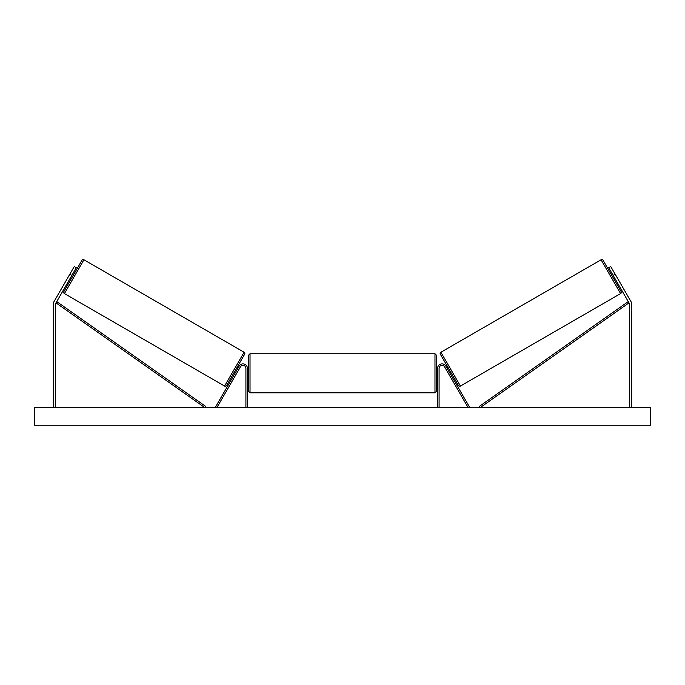 <?xml version="1.0" encoding="UTF-8"?>
<svg xmlns="http://www.w3.org/2000/svg" width="685" height="685" viewBox="0 0 685 685"><rect width="100%" height="100%" fill="white"/><g stroke="black" fill="none" stroke-linecap="round" stroke-linejoin="round"><path stroke-width="1.03" d="M247.379 407.618L247.379 368.282A4.401 4.401 0 0 0 239.168 366.081L215.604 406.881L216.88 407.618L240.435 366.809A2.937 2.937 0 0 1 245.915 368.282L245.915 407.618M71.882 275.353L69.844 274.18L74.254 266.551L76.283 267.724L55.999 302.873A2.346 2.346 0 0 0 55.682 304.046L55.682 407.618M69.844 274.18L53.961 301.7A4.701 4.701 0 0 0 53.336 304.046L53.336 407.618M613.118 275.353L615.156 274.18L610.746 266.551L608.717 267.724L629.001 302.873A2.346 2.346 0 0 1 629.318 304.046L629.318 407.618M615.156 274.18L631.039 301.7A4.701 4.701 0 0 1 631.664 304.046L631.664 407.618M437.621 407.618L437.621 368.282A4.401 4.401 0 0 1 445.832 366.081L469.396 406.881L468.12 407.618L444.565 366.809A2.937 2.937 0 0 0 439.085 368.282L439.085 407.618M247.379 370.337L248.561 370.337L248.561 373.274L248.561 355.215L250.025 353.751L250.025 392.796L434.975 392.796L434.975 353.751L436.439 355.215L436.439 376.211L437.621 376.211M247.379 375.371L247.379 371.176M437.621 370.337L436.439 370.337L436.439 391.323L434.975 392.796M437.621 375.371L437.621 371.176M250.025 392.796L248.561 391.323L248.561 373.274L248.561 376.211L247.379 376.211M83.93 259.769L64.407 293.582A1.464 1.464 0 0 1 63.868 291.579L81.926 260.309A1.464 1.464 0 0 1 83.93 259.769L244.1 352.244A1.464 1.464 0 0 1 244.639 354.248L226.589 385.518A1.464 1.464 0 0 1 224.577 386.057L244.1 352.244M64.407 293.582L224.577 386.057M70.418 277.896L71.428 278.487L74.365 273.401L73.346 272.81M70.838 277.168L72.927 273.538M238.097 367.931L237.078 367.34L234.142 372.426L235.16 373.017M235.58 372.289L237.678 368.658M650.75 407.618L34.25 407.618L34.25 425.231L650.75 425.231L650.75 407.618M621.132 291.579L603.074 260.309L621.132 291.579A1.464 1.464 0 0 1 620.593 293.582L460.423 386.057L440.9 352.244A1.464 1.464 0 0 0 440.361 354.248L458.411 385.518L450.858 372.426L449.839 373.017M603.074 260.309A1.464 1.464 0 0 0 601.07 259.769L440.9 352.244M446.903 367.931L447.921 367.34L440.361 354.248M458.411 385.518A1.464 1.464 0 0 0 460.423 386.057M614.582 277.896L613.572 278.487M611.654 272.81L610.635 273.401M447.921 367.34L450.858 372.426M449.42 372.289L447.322 368.658M614.162 277.168L612.073 273.538M55.999 302.873L204.849 407.618L205.688 406.419L56.838 301.665L55.999 302.873M629.001 302.873L480.151 407.618L479.312 406.419L628.162 301.665L629.001 302.873M601.07 259.769L620.593 293.582M250.025 353.751L434.975 353.751"/></g></svg>
